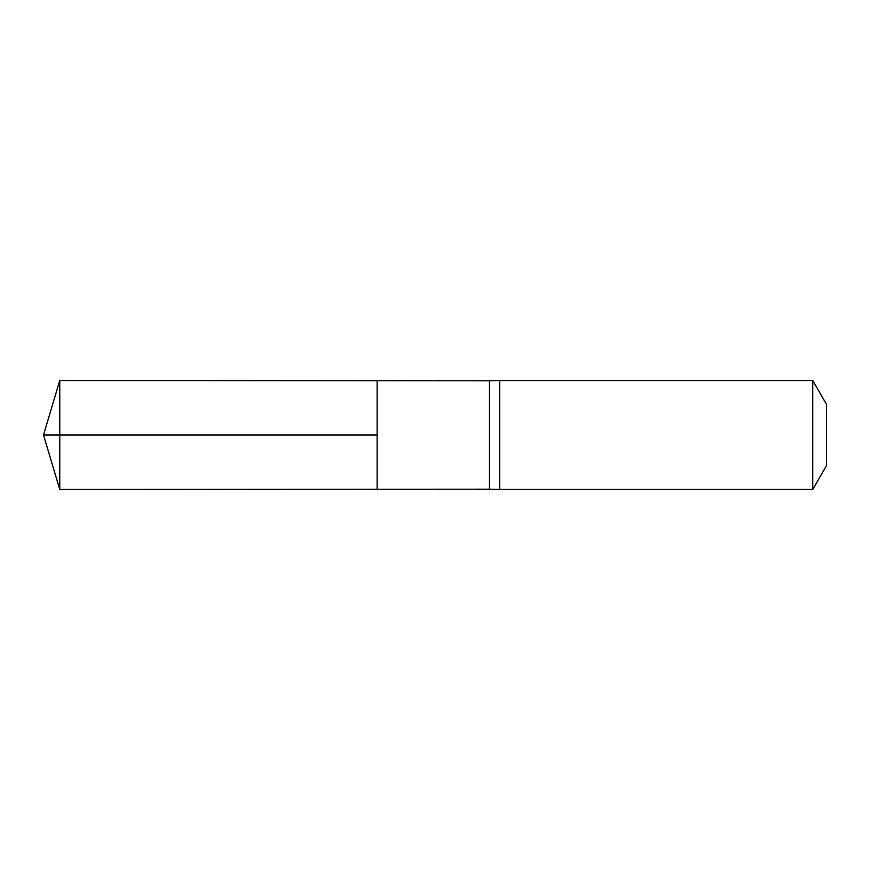 <?xml version="1.0" encoding="UTF-8"?>
<svg xmlns="http://www.w3.org/2000/svg" width="870" height="870" viewBox="0 0 870 870"><rect width="100%" height="100%" fill="white"/><g stroke="black" fill="none" stroke-linecap="round" stroke-linejoin="round"><path stroke-width="0.65" stroke-dasharray="4.35 3.26" d="M489.473 489.201L489.473 380.799M377.123 380.734L377.123 489.266L377.123 380.734M499.684 380.527L499.684 489.473M826.5 404.365L826.5 465.635M812.743 380.527L812.743 489.473M59.758 380.527L59.758 489.473M59.758 435L377.123 435"/><path stroke-width="1.3" d="M489.473 435L489.473 489.201L377.123 489.266L377.123 380.734L59.758 380.527L59.758 489.473L377.123 489.266L377.123 380.734L489.473 380.799L489.473 435M489.473 489.201L499.684 489.473L499.684 380.527L489.473 380.799M812.743 380.527L812.743 489.473L826.5 465.635L826.5 404.365L812.743 380.527L499.684 380.527M59.758 489.473L43.5 435L377.123 435L59.758 435M812.743 489.473L499.684 489.473M43.5 435L59.758 380.527"/></g></svg>
